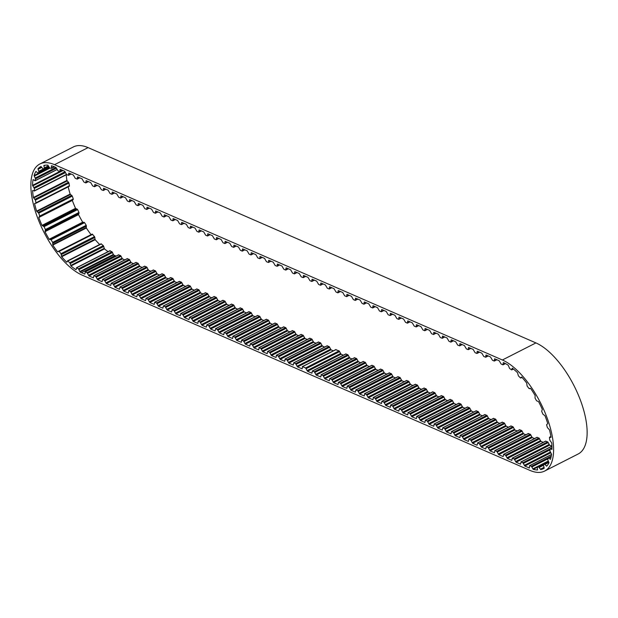 <?xml version="1.0" encoding="UTF-8"?>
<svg xmlns="http://www.w3.org/2000/svg" width="618" height="618" viewBox="0 0 618 618"><rect width="100%" height="100%" fill="white"/><g stroke="black" fill="none" stroke-linecap="round" stroke-linejoin="round"><path stroke-width="0.93" d="M58.308 251.456L57.598 251.812L59.143 251.426L60.989 253.681L61.653 256.779A60 26.134 -117 0 0 66.783 262.21L67.517 260.873L69.788 262.704L70.954 265.972A60 26.134 -117 0 0 76.06 269.749L76.663 267.787L78.486 268.838L80.077 272.044A60 26.134 -117 0 0 81.476 272.7L115.018 255.62L116.091 256.091M81.476 272.7L84.867 274.098L85.269 271.889L87.03 272.662L88.969 275.96L93.395 277.891L93.766 275.667L95.72 276.447L97.659 279.753L102.086 281.684L102.65 279.467L104.411 280.24L106.35 283.546L110.776 285.477L111.147 283.253L113.102 284.025L115.041 287.331L119.467 289.263L120.031 287.046L121.792 287.818L123.731 291.124L128.32 293.048L128.722 290.839L130.483 291.611L132.422 294.91L136.848 296.841L137.219 294.616L139.174 295.396L141.113 298.703L145.539 300.634L146.103 298.417L147.864 299.189L149.803 302.496L154.23 304.427L154.6 302.202L156.555 302.974L158.494 306.281L162.92 308.212L163.291 305.987L165.245 306.767L167.184 310.074L171.611 312.005L172.175 309.788L173.936 310.56L175.875 313.867L180.302 315.79L180.672 313.573L182.627 314.346L184.566 317.652L188.992 319.583L189.556 317.366L191.317 318.139L193.256 321.445L197.845 323.368L198.247 321.159L200.008 321.932L201.947 325.23L206.373 327.161L206.744 324.937L208.699 325.717L210.638 329.023L215.064 330.954L215.628 328.737L217.397 329.51L219.328 332.816L223.755 334.747L224.125 332.523L226.088 333.295L228.019 336.601L232.607 338.533L233.009 336.316L234.778 337.088L236.709 340.394L241.298 342.318L241.7 340.109L243.469 340.881L245.4 344.18L249.834 346.111L250.197 343.886L252.159 344.666L254.091 347.973L258.687 349.896L259.081 347.687L260.85 348.459L262.789 351.766L267.215 353.697L267.579 351.472L269.541 352.245L271.48 355.551L276.068 357.482L276.462 355.265L278.231 356.038L280.17 359.344L284.759 361.267L285.153 359.058L286.922 359.83L288.861 363.129L293.287 365.06L293.65 362.843L295.613 363.616L297.552 366.922L302.14 368.853L302.534 366.636L305.586 367.973L307.525 371.271L311.951 373.202L312.322 370.978L314.284 371.758L316.215 375.064L320.804 376.988L321.205 374.778L322.975 375.551L324.906 378.857L329.34 380.788L329.703 378.564L331.665 379.336L333.596 382.642L338.031 384.574L338.394 382.349L340.356 383.129L342.287 386.435L346.883 388.359L347.277 386.15L349.046 386.922L350.978 390.228L355.412 392.152L355.775 389.935L357.737 390.707L359.676 394.014L364.265 395.945L364.659 393.728L366.428 394.5L368.367 397.807L372.955 399.73L373.349 397.521L375.118 398.293L377.057 401.592L381.484 403.523L381.847 401.298L383.809 402.079L385.748 405.385L390.337 407.308L390.731 405.099L392.5 405.871L394.438 409.178L398.865 411.101L399.228 408.884L401.19 409.657L403.129 412.963L407.718 414.894L408.112 412.677L409.881 413.45L411.82 416.756L416.408 418.68L416.802 416.47L418.571 417.243L420.51 420.541L424.937 422.473L425.3 420.248L427.262 421.028L429.201 424.334L433.79 426.258L434.184 424.048L435.953 424.821L437.892 428.127L442.318 430.058L442.681 427.834L444.643 428.606L446.582 431.912L451.009 433.844L451.573 431.627L453.334 432.399L455.273 435.705L459.862 437.629L460.263 435.42L462.025 436.192L463.964 439.491L468.39 441.422L468.753 439.197L470.715 439.977L472.654 443.284L477.081 445.215L477.644 442.998L479.406 443.77L481.345 447.077L485.771 449.008L486.134 446.783L488.096 447.556L490.035 450.862L494.462 452.793L494.825 450.568L496.787 451.349L498.726 454.655L503.152 456.586L503.716 454.369L505.478 455.142L507.417 458.448L511.843 460.371L512.206 458.154L514.168 458.927L516.107 462.233L520.534 464.164L521.098 461.947L522.859 462.72L524.798 466.026L529.309 467.996A60 26.134 -117 0 0 529.41 468.035L529.51 465.686L531.395 466.281L533.195 469.348A60 26.134 -117 0 0 537.544 469.958L537.197 467.115L538.703 466.938L540.742 469.61A60 26.134 -117 0 0 543.369 468.66A60 26.134 -117 0 0 544.234 468.166L543.4 464.999L544.489 464.103L546.629 466.196A60 26.134 -117 0 0 549.016 462.797L547.71 459.529L548.359 457.946L550.453 459.321A60 26.134 -117 0 0 551.58 454.207L549.881 451.055L550.167 448.668L551.951 449.471A60 26.134 -117 0 0 551.743 442.975L549.765 440.163L549.441 437.583L551.032 437.297A60 26.134 -117 0 0 549.502 429.865L547.378 427.571L546.582 424.744L547.757 423.624A60 26.134 -117 0 0 544.999 415.76L542.882 414.153L541.669 411.256L542.334 409.379A60 26.134 -117 0 0 538.548 401.615L536.571 400.796L535.026 398.038L535.142 395.535A60 26.134 -117 0 0 530.584 388.39L528.884 388.413L527.108 385.972L526.667 383.013A60 26.134 -117 0 0 521.638 376.98L520.565 378.023L518.44 375.891L517.482 372.669A60 26.134 -117 0 0 512.322 368.15L511.495 369.803L509.626 368.467L508.205 365.207A60 26.134 -117 0 0 503.431 362.581L502.89 364.798L501.128 364.033L499.19 360.727L494.601 358.803L494.199 361.012L492.438 360.24L490.499 356.934L486.072 355.002L485.709 357.227L483.747 356.455L481.808 353.148L477.382 351.217L476.818 353.434L475.057 352.662L473.118 349.355L468.529 347.432L468.127 349.641L466.366 348.869L464.427 345.57L460.001 343.639L459.637 345.864L457.675 345.083L455.736 341.777L451.31 339.846L450.746 342.063L448.985 341.291L447.046 337.984L442.619 336.053L442.256 338.278L440.294 337.505L438.355 334.199L433.929 332.268L433.558 334.493L431.603 333.712L429.665 330.406L425.238 328.475L424.674 330.692L422.913 329.919L420.974 326.613L416.547 324.689L416.177 326.907L414.222 326.134L412.283 322.828L407.857 320.896L407.293 323.114L405.532 322.341L403.593 319.035L399.004 317.111L398.602 319.321L396.841 318.548L394.902 315.25L390.476 313.318L390.105 315.543L388.15 314.763L386.211 311.457L381.785 309.525L381.221 311.742L379.46 310.97L377.521 307.664L373.094 305.732L372.724 307.957L370.769 307.185L368.83 303.878L364.404 301.947L363.84 304.164L362.078 303.392L360.139 300.085L355.551 298.162L355.149 300.371L353.388 299.599L351.449 296.3L347.022 294.369L346.652 296.594L344.697 295.813L342.758 292.507L338.332 290.576L337.768 292.793L336.007 292.02L334.068 288.714L329.641 286.783L329.27 289.008L327.316 288.235L325.377 284.929L320.951 282.998L320.387 285.215L318.625 284.442L316.686 281.136L312.098 279.212L311.696 281.422L309.935 280.649L307.996 277.351L303.569 275.419L303.199 277.636L301.244 276.864L299.305 273.558L294.879 271.626L294.315 273.844L292.553 273.071L290.614 269.765L286.188 267.833L285.624 270.051L283.863 269.286L281.924 265.979L277.497 264.048L277.127 266.273L275.164 265.493L273.233 262.186L268.807 260.255L268.436 262.48L266.474 261.7L264.543 258.394L260.108 256.47L259.745 258.687L257.783 257.915L255.852 254.608L251.263 252.677L250.862 254.894L249.093 254.122L247.161 250.815L242.565 248.892L242.171 251.101L240.402 250.329L238.471 247.03L234.037 245.099L233.674 247.324L231.711 246.543L229.772 243.237L225.184 241.314L224.79 243.523L223.021 242.75L221.082 239.444L216.655 237.513L216.292 239.738L214.33 238.965L212.391 235.659L207.802 233.728L207.409 235.945L205.639 235.172L203.701 231.866L199.112 229.942L198.718 232.152L196.949 231.379L195.01 228.081L190.583 226.149L190.22 228.374L188.258 227.594L186.319 224.288L181.731 222.364L181.337 224.573L179.568 223.801L177.629 220.495L173.202 218.563L172.839 220.788L170.877 220.016L168.938 216.709L164.349 214.778L163.955 216.995L162.186 216.223L160.247 212.916L155.659 210.993L155.265 213.202L153.496 212.43L151.557 209.123L147.13 207.2L146.767 209.417L144.805 208.645L142.866 205.338L138.44 203.407L137.876 205.624L136.114 204.852L134.176 201.545L129.749 199.614L129.386 201.839L127.424 201.066L125.485 197.76L121.058 195.829L120.695 198.054L118.733 197.273L116.794 193.967L112.368 192.036L111.804 194.253L110.043 193.48L108.104 190.174L103.677 188.251L103.314 190.468L101.352 189.695L99.413 186.389L94.987 184.458L94.423 186.675L92.661 185.902L90.722 182.596L86.134 180.672L85.732 182.882L83.971 182.109L82.032 178.811L77.605 176.879L77.242 179.104L75.28 178.324L73.341 175.018L68.915 173.086L68.351 175.303L66.59 174.531L64.651 171.225L60.224 169.293L59.861 171.518L57.899 170.746L56.485 168.096L55.149 167.084A60 26.134 -117 0 0 51.441 165.771L51.41 168.359L49.718 168.057L47.88 165.161A60 26.134 -117 0 0 43.863 165.431L44.403 168.436L43.075 168.923L40.981 166.474A60 26.134 -117 0 0 37.937 168.776L38.98 172.013L38.069 173.21L35.929 171.41A60 26.134 -117 0 0 34.067 175.574L35.55 178.818L35.102 180.657L33.071 179.622A60 26.134 -117 0 0 32.515 185.369L34.345 188.405L34.384 190.753L32.599 190.553A60 26.134 -117 0 0 33.38 197.505L35.435 200.116L35.968 202.828L35.867 203.299L34.546 203.476A60 26.134 -117 0 0 36.609 211.155L38.749 213.171L39.73 216.053L38.772 217.505L72.314 200.425A60 26.134 -117 0 0 75.527 208.32L41.985 225.392L44.063 226.675L45.431 229.533L44.998 231.696L78.54 214.616A60 26.134 -117 0 0 82.688 222.186L49.146 239.259L51.024 239.722L52.677 242.372L52.8 245.091A60 26.134 -117 0 0 57.598 251.812M82.688 222.186L84.566 222.642L86.219 225.292L86.342 228.011A60 26.134 -117 0 0 91.078 234.655M75.527 208.32L77.605 209.595L78.973 212.461L78.54 214.616M324.666 347.046L322.395 346.057L288.861 363.129M315.976 343.26L313.705 342.264L280.17 359.344M307.285 339.467L305.014 338.479L271.48 355.551M298.594 335.674L296.323 334.686L262.789 351.766M289.904 331.889L287.633 330.9L254.091 347.973M281.213 328.096L278.942 327.107L245.4 344.18M272.523 324.311L270.251 323.314L236.709 340.394M263.832 320.518L261.561 319.529L228.019 336.601M255.141 316.725L252.87 315.736L219.328 332.816M246.451 312.94L244.18 311.951L210.638 329.023M237.76 309.147L235.489 308.158L201.947 325.23M229.069 305.362L226.798 304.365L193.256 321.445M220.379 301.569L218.108 300.58L184.566 317.652M211.688 297.776L209.417 296.787L175.875 313.867M202.998 293.99L200.726 292.994L167.184 310.074M194.307 290.197L192.036 289.209L158.494 306.281M185.616 286.404L183.345 285.416L149.803 302.496M176.926 282.619L174.655 281.63L141.113 298.703M168.235 278.826L165.964 277.837L132.422 294.91M159.544 275.041L157.273 274.044L123.731 291.124M150.854 271.248L148.583 270.259L115.041 287.331M142.163 267.455L139.892 266.466L106.35 283.546M133.473 263.67L131.201 262.681L97.659 279.753M124.782 259.877L122.511 258.888L88.969 275.96M70.954 265.972L104.496 248.892A60 26.134 -117 0 0 108.08 251.642M61.653 256.779L95.195 239.699A60 26.134 -117 0 0 99.676 244.504M52.8 245.091L86.342 228.011M44.998 231.696A60 26.134 -117 0 0 49.146 239.259M38.772 217.505A60 26.134 -117 0 0 41.985 225.392M68.189 186.845A60 26.134 -117 0 0 70.151 194.075L36.609 211.155M66.234 174.778A60 26.134 -117 0 0 66.922 180.433L33.38 197.505M59.707 171.526L32.515 185.369M49.386 167.772L34.067 175.574M41.445 166.984L37.937 168.776M540.742 469.61L544.203 467.857M533.195 469.348L537.073 467.37M551.92 446.15L549.649 445.161L516.107 462.233M543.23 442.357L540.959 441.368L507.417 458.448M534.539 438.571L532.268 437.575L498.726 454.655M525.848 434.778L523.577 433.79L490.035 450.862M517.158 430.985L514.887 429.997L481.345 447.077M508.467 427.2L506.196 426.211L472.654 443.284M499.777 423.407L497.505 422.418L463.964 439.491M491.086 419.622L488.815 418.625L455.273 435.705M482.395 415.829L480.124 414.84L446.582 431.912M473.705 412.036L471.434 411.047L437.892 428.127M465.014 408.251L462.743 407.262L429.201 424.334M456.323 404.458L454.052 403.469L420.51 420.541M447.633 400.673L445.362 399.676L411.82 416.756M438.942 396.88L436.671 395.891L403.129 412.963M430.244 393.087L427.973 392.098L394.438 409.178M421.553 389.301L419.282 388.313L385.748 405.385M412.863 385.508L410.591 384.52L377.057 401.592M404.172 381.723L401.901 380.727L368.367 397.807M395.481 377.93L393.21 376.941L359.676 394.014M386.791 374.137L384.52 373.148L350.978 390.228M378.1 370.352L375.829 369.355L342.287 386.435M369.409 366.559L367.138 365.57L333.596 382.642M360.719 362.766L358.448 361.777L324.906 378.857M352.028 358.981L349.757 357.992L316.215 375.064M343.338 355.188L341.066 354.199L307.525 371.271M333.357 350.839L331.086 349.85L297.552 366.922M544.605 471.078L578.139 454.006A62.719 27.316 -117 0 0 580.171 399.552A62.719 27.316 -117 0 0 535.922 342.913L88.088 147.617A62.719 27.316 -117 0 0 73.395 146.922L39.861 163.994A62.719 27.316 -117 0 0 37.829 218.448A62.719 27.316 -117 0 0 82.078 275.087L529.912 470.383A62.719 27.316 -117 0 0 544.605 471.078A62.719 27.316 -117 0 0 546.629 416.625A62.719 27.316 -117 0 0 502.38 359.985L54.546 164.689A62.719 27.316 -117 0 0 39.861 163.994M524.798 466.026L550.754 452.809M80.077 272.044L113.619 254.971A60 26.134 -117 0 0 115.018 255.62M335.775 349.718L339.127 350.893L341.066 354.199M345.756 354.068L347.818 354.686L349.757 357.992M354.446 357.861L356.509 358.471L358.448 361.777M363.137 361.646L365.199 362.264L367.138 365.57M371.827 365.439L373.89 366.057L375.829 369.355M380.518 369.232L382.581 369.842L384.52 373.148M389.209 373.017L391.279 373.635L393.21 376.941M397.899 376.81L399.97 377.42L401.901 380.727M406.59 380.603L408.66 381.213L410.591 384.52M415.281 384.388L417.351 385.006L419.282 388.313M423.971 388.181L426.041 388.792L427.973 392.098M432.662 391.966L434.732 392.584L436.671 395.891M441.352 395.759L443.423 396.37L445.362 399.676M450.043 399.552L452.113 400.163L454.052 403.469M458.734 403.338L460.804 403.956L462.743 407.262M467.424 407.131L469.495 407.741L471.434 411.047M476.115 410.916L478.185 411.534L480.124 414.84M484.806 414.709L486.876 415.327L488.815 418.625M493.496 418.502L495.566 419.112L497.505 422.418M502.187 422.287L504.257 422.905L506.196 426.211M510.877 426.08L512.948 426.69L514.887 429.997M519.568 429.865L521.638 430.483L523.577 433.79M528.259 433.658L530.329 434.276L532.268 437.575M536.949 437.451L539.02 438.062L540.959 441.368M545.64 441.237L547.71 441.855L549.649 445.161M66.922 180.433L68.977 183.044L69.409 186.227L35.929 203.245M70.151 194.075L72.291 196.091L73.272 198.973L72.314 200.425M58.687 251.147L92.19 234.083L94.523 236.601L95.195 239.699M67.663 260.866L101.058 243.793L103.33 245.632L104.496 248.892M109.849 250.9L112.028 251.758L113.619 254.971M118.509 254.971L120.572 255.582L122.511 258.888M127.2 258.757L129.262 259.375L131.201 262.681M135.89 262.55L137.953 263.16L139.892 266.466M144.581 266.335L146.644 266.953L148.583 270.259M153.272 270.128L155.334 270.746L157.273 274.044M161.962 273.921L164.025 274.531L165.964 277.837M170.653 277.706L172.716 278.324L174.655 281.63M179.344 281.499L181.406 282.109L183.345 285.416M188.034 285.284L190.097 285.902L192.036 289.209M196.725 289.077L198.787 289.695L200.726 292.994M205.415 292.87L207.478 293.48L209.417 296.787M214.106 296.655L216.169 297.273L218.108 300.58M222.797 300.448L224.859 301.059L226.798 304.365M231.487 304.241L233.55 304.852L235.489 308.158M240.178 308.027L242.241 308.645L244.18 311.951M248.869 311.82L250.931 312.43L252.87 315.736M257.559 315.605L259.622 316.223L261.561 319.529M266.25 319.398L268.312 320.016L270.251 323.314M274.94 323.191L277.003 323.801L278.942 327.107M283.631 326.976L285.694 327.594L287.633 330.9M292.322 330.769L294.392 331.379L296.323 334.686M301.012 334.554L303.083 335.172L305.014 338.479M309.703 338.347L311.773 338.965L313.705 342.264M318.394 342.14L320.464 342.751L322.395 346.057M327.084 345.925L329.155 346.543L331.086 349.85M34.384 190.753L66.443 174.438M35.102 180.657L57.08 169.471M38.069 173.21L49.231 167.524M511.905 369.688L513.334 368.961M520.827 377.961L521.986 377.366M529.433 388.753L530.314 388.305L529.433 388.753M550.12 459.174L550.568 458.942M546.281 465.918L547.339 465.377M54.546 164.689L88.088 147.617M502.38 359.985L535.922 342.913M305.586 367.973L339.127 350.893M302.534 366.636L336.076 349.564M306.149 368.645L339.691 351.565M307.007 370.615L340.549 353.542M312.515 370.993L346.057 353.913M314.284 371.758L347.818 354.686M314.84 372.438L348.382 355.358M315.698 374.408L349.24 357.335M321.205 374.778L354.747 357.706M322.975 375.551L356.509 358.471M323.531 376.223L357.073 359.151M324.388 378.201L357.93 361.121M329.896 378.571L363.438 361.491M331.665 379.336L365.199 362.264M332.221 380.016L365.763 362.936M333.079 381.986L366.621 364.914M338.587 382.364L372.129 365.284M340.356 383.129L373.89 366.057M340.912 383.801L374.454 366.729M341.769 385.779L375.311 368.699M347.277 386.15L380.819 369.077M349.046 386.922L382.581 369.842M349.603 387.594L383.145 370.522M350.46 389.564L384.002 372.492M355.968 389.943L389.51 372.863M357.737 390.707L391.279 373.635M358.293 391.387L391.835 374.307M359.151 393.357L392.693 376.285M364.659 393.728L398.201 376.656M366.428 394.5L399.97 377.42M366.984 395.172L400.526 378.1M367.841 397.15L401.383 380.07M373.349 397.521L406.891 380.441M375.118 398.293L408.66 381.213M375.674 398.965L409.216 381.885M376.532 400.935L410.074 383.863M382.04 401.314L415.582 384.234M383.809 402.079L417.351 385.006M384.365 402.751L417.907 385.678M385.223 404.728L418.765 387.648M390.731 405.099L424.272 388.027M392.5 405.871L426.041 388.792M393.056 406.544L426.598 389.471M393.913 408.513L427.455 391.441M399.421 408.892L432.963 391.812M401.19 409.657L434.732 392.584M401.746 410.337L435.288 393.257M402.604 412.306L436.146 395.234M408.112 412.677L441.654 395.605M409.881 413.45L443.423 396.37M410.437 414.122L443.979 397.05M411.294 416.099L444.836 399.019M416.802 416.47L450.344 399.398M418.571 417.243L452.113 400.163M419.128 417.915L452.67 400.835M419.985 419.885L453.527 402.812M425.493 420.263L459.035 403.183M427.262 421.028L460.804 403.956M427.818 421.7L461.36 404.628M428.676 423.678L462.218 406.598M434.184 424.048L467.726 406.976M435.953 424.821L469.495 407.741M436.509 425.493L470.051 408.421M437.366 427.471L470.908 410.391M442.882 427.841L476.416 410.761M444.643 428.606L478.185 411.534M445.199 429.286L478.741 412.206M446.057 431.256L479.599 414.184M451.573 431.627L485.107 414.554M453.334 432.399L486.876 415.327M453.89 433.071L487.432 415.999M454.748 435.049L488.29 417.969M460.263 435.42L493.797 418.347M462.025 436.192L495.566 419.112M462.581 436.864L496.123 419.784M463.438 438.834L496.98 421.762M468.954 439.213L502.488 422.133M470.715 439.977L504.257 422.905M471.271 440.657L504.813 423.577M472.129 442.627L505.671 425.555M477.644 442.998L511.179 425.926M479.406 443.77L512.948 426.69M479.962 444.442L513.504 427.37M480.819 446.42L514.361 429.34M486.335 446.791L519.877 429.711M488.096 447.556L521.638 430.483M488.653 448.235L522.195 431.155M489.51 450.205L523.052 433.133M495.026 450.584L528.568 433.504M496.787 451.349L530.329 434.276M497.343 452.021L530.885 434.948M498.201 453.998L531.743 436.918M503.716 454.369L537.258 437.297M505.478 455.142L539.02 438.062M506.034 455.814L539.576 438.741M506.891 457.784L540.433 440.711M512.407 458.162L545.949 441.082M514.168 458.927L547.71 441.855M514.724 459.607L548.266 442.527M515.582 461.576L549.124 444.504M521.098 461.947L551.944 446.25M522.859 462.72L550.051 448.877M523.415 463.392L549.974 449.873M524.273 465.369L550.29 452.121M529.68 465.686L551.526 454.562M531.395 466.281L551.256 456.169M531.959 466.922L548.035 458.734M532.878 468.877L548.228 461.067M537.251 467.1L548.413 461.414L537.197 467.115M538.703 466.938L548.645 461.878M539.275 467.401L543.315 465.346M540.402 469.224L544.033 467.378M545.03 464.357L548.9 462.388M548.583 457.83L551.186 456.509M548.83 457.977L551.117 456.81M550.414 448.707L551.974 447.919M549.688 437.173L550.908 436.547M503.176 362.89L503.616 362.666M503.206 364.504L505.238 363.469M494.485 359.104L494.933 358.873M494.516 360.719L496.663 359.622M485.794 355.311L486.242 355.08M485.825 356.926L487.973 355.837M477.104 351.526L477.552 351.294M477.135 353.133L479.282 352.044M468.405 347.733L468.861 347.501M468.444 349.348L470.592 348.251M459.715 343.94L460.171 343.708M459.753 345.555L461.901 344.465M451.024 340.155L451.48 339.923M451.063 341.769L453.21 340.672M442.334 336.362L442.789 336.13M442.372 337.976L444.52 336.887M433.643 332.577L434.099 332.345M433.681 334.183L435.829 333.094M424.952 328.784L425.408 328.552M424.991 330.398L427.138 329.301M416.262 324.991L416.717 324.759M416.3 326.605L418.448 325.516M407.571 321.205L408.027 320.974M407.61 322.82L409.757 321.723M398.88 317.413L399.336 317.181M398.919 319.027L401.067 317.938M390.19 313.62L390.646 313.388M390.228 315.234L392.376 314.145M381.499 309.834L381.955 309.603M381.538 311.449L383.685 310.352M372.808 306.041L373.264 305.81M372.847 307.656L374.995 306.567M364.118 302.256L364.574 302.024M364.156 303.871L366.304 302.774M355.427 298.463L355.883 298.231M355.466 300.078L357.613 298.981M346.737 294.67L347.192 294.438M346.775 296.285L348.923 295.195M338.046 290.885L338.502 290.653M338.085 292.499L340.232 291.402M329.355 287.092L329.811 286.86M329.394 288.706L331.542 287.617M320.665 283.307L321.121 283.075M320.703 284.913L322.851 283.824M311.974 279.514L312.43 279.282M312.013 281.128L314.153 280.031M303.284 275.721L303.739 275.489M303.322 277.335L305.462 276.246M294.593 271.935L295.049 271.704M294.631 273.55L296.771 272.453M285.902 268.142L286.358 267.911M285.941 269.757L288.081 268.668M277.212 264.349L277.667 264.125M277.25 265.964L279.39 264.875M268.521 260.564L268.977 260.332M268.56 262.179L270.699 261.082M259.83 256.771L260.286 256.54M259.869 258.386L262.009 257.297M251.14 252.986L251.596 252.754M251.178 254.601L253.318 253.504M242.449 249.193L242.905 248.961M242.488 250.808L244.628 249.718M233.758 245.4L234.214 245.168M233.797 247.015L235.937 245.925M225.068 241.615L225.524 241.383M225.106 243.229L227.246 242.132M216.377 237.822L216.833 237.59M216.416 239.436L218.556 238.347M207.687 234.037L208.142 233.805M207.718 235.651L209.865 234.554M198.996 230.244L199.452 230.012M199.027 231.858L201.174 230.761M190.305 226.451L190.761 226.219M190.336 228.065L192.484 226.976M181.615 222.665L182.071 222.434M181.646 224.28L183.793 223.183M172.924 218.872L173.38 218.641M172.955 220.487L175.103 219.398M164.233 215.087L164.689 214.855M164.264 216.694L166.412 215.605M155.543 211.294L155.999 211.062M155.574 212.909L157.721 211.812M146.852 207.501L147.308 207.269M146.883 209.116L149.031 208.027M138.162 203.716L138.617 203.484M138.193 205.331L140.34 204.234M129.471 199.923L129.927 199.691M129.502 201.538L131.649 200.448M120.78 196.13L121.236 195.906M120.811 197.745L122.959 196.655M112.09 192.345L112.546 192.113M112.121 193.959L114.268 192.862M103.399 188.552L103.855 188.32M103.43 190.166L105.578 189.077M94.708 184.767L95.164 184.535M94.739 186.381L96.887 185.284M86.018 180.974L86.474 180.742M86.049 182.588L88.196 181.499M77.327 177.181L77.775 176.949M77.358 178.795L79.506 177.706M68.637 173.395L69.085 173.164M68.668 175.01L70.815 173.913M59.946 169.602L60.394 169.371M59.977 171.217L62.124 170.128M51.387 166.142L51.873 165.894M51.642 167.926L54.129 166.659M51.611 168.258L54.477 166.798M43.893 165.887L45.245 165.199M44.473 167.833L48.351 165.863M48.583 166.312L38.911 171.263M38.061 169.286L41.738 167.416M38.98 172.013L48.922 166.953M34.268 176.107L49.973 168.111M35.342 177.976L55.999 167.463M35.55 178.818L56.508 168.15M32.785 185.894L62.997 170.506M34.005 187.524L65.083 171.704M34.345 188.405L65.469 172.561M33.696 197.976L67.238 180.896M34.994 199.266L68.528 182.194M35.435 200.116L68.977 183.044M35.968 202.828L69.51 185.748M36.956 211.541L70.498 194.461M38.231 212.407L71.773 195.327M38.749 213.171L72.291 196.091M39.73 216.053L73.272 198.973M39.691 216.717L73.233 199.637M38.88 217.196L72.422 200.124M42.341 225.67L75.875 208.598M43.499 226.049L77.041 208.969M44.063 226.675L77.605 209.595M45.431 229.533L78.973 212.461M45.539 230.321L79.081 213.249M45.014 231.286L78.556 214.214M49.471 239.413L83.013 222.333M50.452 239.274L83.994 222.194M51.024 239.722L84.566 222.642M52.677 242.372L86.219 225.292M52.932 243.229L86.474 226.149M52.731 244.604L86.273 227.532M59.143 251.426L92.685 234.353M60.989 253.681L94.523 236.601M61.36 254.554L94.902 237.474M61.499 256.254L95.033 239.174M67.887 260.997L101.429 243.925M69.788 262.704L103.33 245.632M70.259 263.531L103.801 246.458M70.722 265.439L104.264 248.359M76.663 267.787L110.205 250.715M78.486 268.838L112.028 251.758M79.027 269.564L112.569 252.484M79.784 271.541L113.326 254.461M85.269 271.889L118.811 254.817M87.03 272.662L120.572 255.582M87.586 273.334L121.128 256.254M88.451 275.304L121.985 258.231M93.959 275.682L127.501 258.602M95.72 276.447L129.262 259.375M96.277 277.127L129.819 260.047M97.142 279.097L130.676 262.017M102.65 279.467L136.192 262.395M104.411 280.24L137.953 263.16M104.967 280.912L138.509 263.84M105.832 282.889L139.367 265.81M111.34 283.26L144.882 266.18M113.102 284.025L146.644 266.953M113.658 284.705L147.2 267.625M114.523 286.675L148.057 269.602M120.031 287.046L153.573 269.973M121.792 287.818L155.334 270.746M122.349 288.49L155.891 271.418M123.214 290.468L156.756 273.388M128.722 290.839L162.264 273.766M130.483 291.611L164.025 274.531M131.039 292.283L164.581 275.203M131.904 294.253L165.446 277.181M137.412 294.631L170.954 277.552M139.174 295.396L172.716 278.324M139.73 296.076L173.272 278.996M140.595 298.046L174.137 280.974M146.103 298.417L179.645 281.344M147.864 299.189L181.406 282.109M148.42 299.861L181.962 282.789M149.286 301.839L182.828 284.759M154.794 302.21L188.335 285.13M156.555 302.974L190.097 285.902M157.111 303.654L190.653 286.574M157.976 305.624L191.518 288.552M163.484 306.003L197.026 288.923M165.245 306.767L198.787 289.695M165.809 307.44L199.344 290.367M166.667 309.417L200.209 292.337M172.175 309.788L205.717 292.716M173.936 310.56L207.478 293.48M174.5 311.233L208.034 294.16M175.357 313.202L208.899 296.13M180.865 313.581L214.407 296.501M182.627 314.346L216.169 297.273M183.191 315.026L216.725 297.946M184.048 316.995L217.59 299.923M189.556 317.366L223.098 300.294M191.317 318.139L224.859 301.059M191.881 318.811L225.416 301.738M192.739 320.788L226.281 303.708M198.247 321.159L231.789 304.087M200.008 321.932L233.55 304.852M200.572 322.604L234.106 305.524M201.429 324.574L234.971 307.501M206.937 324.952L240.479 307.872M208.699 325.717L242.241 308.645M209.263 326.389L242.804 309.317M210.12 328.367L243.662 311.287M215.628 328.737L249.17 311.665M217.397 329.51L250.931 312.43M217.953 330.182L251.495 313.11M218.811 332.152L252.353 315.08M224.319 332.53L257.861 315.45M226.088 333.295L259.622 316.223M226.644 333.975L260.186 316.895M227.501 335.945L261.043 318.873M233.009 336.316L266.551 319.243M234.778 337.088L268.312 320.016M235.334 337.76L268.876 320.688M236.192 339.738L269.734 322.658M241.7 340.109L275.242 323.036M243.469 340.881L277.003 323.801M244.025 341.553L277.567 324.473M244.882 343.523L278.424 326.451M250.39 343.902L283.932 326.822M252.159 344.666L285.694 327.594M252.716 345.346L286.258 328.266M253.573 347.316L287.115 330.236M259.081 347.687L292.623 330.615M260.85 348.459L294.392 331.379M261.406 349.131L294.948 332.059M262.264 351.109L295.806 334.029M267.772 351.48L301.314 334.4M269.541 352.245L303.083 335.172M270.097 352.924L303.639 335.844M270.954 354.894L304.496 337.822M276.462 355.265L310.004 338.193M278.231 356.038L311.773 338.965M278.788 356.71L312.329 339.637M279.645 358.687L313.187 341.607M285.153 359.058L318.695 341.986M286.922 359.83L320.464 342.751M287.478 360.503L321.02 343.43M288.336 362.472L321.878 345.4M293.844 362.851L327.385 345.771M295.613 363.616L329.155 346.543M296.169 364.296L329.711 347.216M297.026 366.265L330.568 349.193M34.268 191.055L66.659 174.562M34.994 180.811L57.119 169.548M38.007 173.264L49.239 167.54M511.797 369.873L513.427 369.039M520.758 378.031L522.009 377.389M312.322 370.978L345.864 353.905M321.012 374.771L354.554 357.698M329.703 378.564L363.245 361.484M338.394 382.349L371.936 365.277M347.084 386.142L380.626 369.062M355.775 389.935L389.317 372.855M364.466 393.72L398.007 376.648M373.156 397.513L406.698 380.433M381.847 401.298L415.389 384.226M390.537 405.091L424.079 388.019M399.228 408.884L432.77 391.804M407.919 412.67L441.461 395.597M416.609 416.462L450.151 399.382M425.3 420.248L458.842 403.175M433.99 424.041L467.532 406.968M442.681 427.834L476.223 410.754M451.372 431.619L484.914 414.547M460.062 435.412L493.604 418.332M468.753 439.197L502.295 422.125M477.444 442.99L510.986 425.918M486.134 446.783L519.676 429.703M494.825 450.568L528.367 433.496M503.515 454.361L537.057 437.281M512.206 458.154L545.748 441.074M520.897 461.94L551.936 446.142M529.51 465.686L551.542 454.469M548.452 457.845L551.202 456.447M550.167 448.668L551.974 447.756M549.556 437.181L550.901 436.501M503.091 364.813L505.478 363.593M494.4 361.02L496.918 359.738M485.709 357.227L488.228 355.945M477.019 353.442L479.537 352.16M468.328 349.649L470.846 348.367M459.637 345.864L462.156 344.574M450.947 342.071L453.465 340.788M442.256 338.278L444.775 336.995M433.558 334.493L436.084 333.202M424.867 330.7L427.393 329.417M416.177 326.907L418.703 325.624M407.486 323.121L410.012 321.839M398.795 319.328L401.321 318.046M390.105 315.543L392.631 314.253M381.414 311.75L383.94 310.468M372.724 307.957L375.25 306.675M364.033 304.172L366.559 302.89M355.342 300.379L357.868 299.097M346.652 296.594L349.178 295.304M337.961 292.801L340.487 291.518M329.27 289.008L331.796 287.725M320.58 285.222L323.106 283.94M311.889 281.429L314.415 280.147M303.199 277.636L305.725 276.354M294.508 273.851L297.034 272.569M285.817 270.058L288.343 268.776M277.127 266.273L279.653 264.983M268.436 262.48L270.962 261.198M259.745 258.687L262.271 257.405M251.055 254.902L253.581 253.619M242.364 251.109L244.89 249.826M233.674 247.324L236.2 246.034M224.983 243.531L227.501 242.248M216.292 239.738L218.811 238.455M207.602 235.952L210.12 234.67M198.911 232.159L201.429 230.877M190.22 228.374L192.739 227.084M181.53 224.581L184.048 223.299M172.839 220.788L175.357 219.506M164.149 217.003L166.667 215.721M155.458 213.21L157.976 211.928M146.767 209.417L149.286 208.135M138.077 205.632L140.595 204.349M129.386 201.839L131.904 200.556M120.695 198.054L123.214 196.763M112.005 194.261L114.523 192.978M103.314 190.468L105.832 189.185M94.624 186.682L97.142 185.4M85.933 182.889L88.451 181.607M77.242 179.104L79.761 177.814M68.552 175.311L71.07 174.029M59.861 171.518L62.379 170.236M51.533 168.343L54.531 166.821M35.867 203.299L69.409 186.227M58.648 251.163L92.19 234.083M67.517 260.873L101.058 243.793M76.423 267.756L109.965 250.684M85.075 271.881L118.61 254.801M93.766 275.667L127.3 258.594M102.457 279.46L135.999 262.387M111.147 283.253L144.689 266.173M119.838 287.038L153.38 269.966M128.529 290.831L162.071 273.751M137.219 294.616L170.761 277.544M145.91 298.409L179.452 281.337M154.6 302.202L188.142 285.122M163.291 305.987L196.833 288.915M171.982 309.78L205.524 292.7M180.672 313.573L214.214 296.493M189.363 317.358L222.905 300.286M198.054 321.151L231.595 304.071M206.744 324.937L240.286 307.864M215.435 328.73L248.977 311.657M224.125 332.523L257.667 315.443M232.816 336.308L266.358 319.236M241.507 340.101L275.049 323.021M250.197 343.886L283.739 326.814M258.888 347.679L292.43 330.607M267.579 351.472L301.12 334.392M276.269 355.257L309.811 338.185M284.96 359.05L318.502 341.97M293.65 362.843L327.192 345.763M302.341 366.628L335.883 349.556"/></g></svg>
